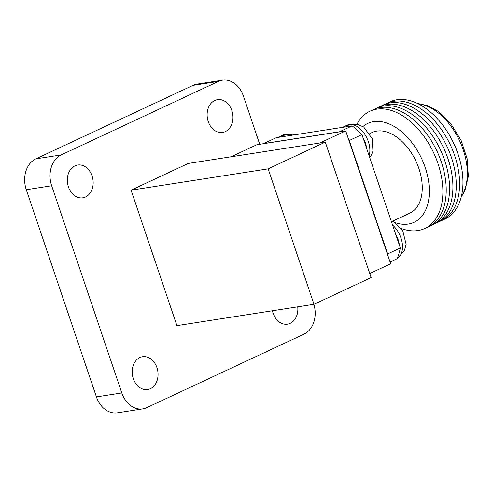 <?xml version="1.0" encoding="UTF-8"?>
<svg xmlns="http://www.w3.org/2000/svg" width="493" height="493" viewBox="0 0 493 493"><rect width="100%" height="100%" fill="white"/><g stroke="black" fill="none" stroke-linecap="round" stroke-linejoin="round"><path stroke-width="0.74" d="M263.626 143.679A93.122 57.656 64.9 0 1 263.663 143.58L276.333 137.658L278.366 137.337A20.268 12.547 64.9 0 1 279.617 136.604A20.268 12.547 64.9 0 1 285.718 136.197L352.162 125.857A93.122 57.656 64.9 0 1 361.948 134.564L362.891 137.356A20.268 12.547 64.9 0 1 366.743 148.726L395.546 233.824A20.268 12.547 64.9 0 1 399.392 245.194L400.341 247.991A93.122 57.656 64.9 0 1 397.136 258.714L390.074 262.017M361.948 134.564L349.278 140.487L387.671 253.913L400.341 247.991M399.392 245.194L395.546 233.824M366.743 148.726L362.891 137.356M263.663 143.58L339.492 131.779L352.162 125.857M285.718 136.197L278.366 137.337M387.671 253.913A93.122 57.656 64.9 0 1 387.535 254.524M348.767 139.975A93.122 57.656 64.9 0 1 349.278 140.487M369.793 133.591L372.116 132.506A44.512 27.559 64.9 0 1 415.932 161.149A44.512 27.559 64.9 0 1 409.825 213.142L392.28 221.345M362.934 126.553A54.6 33.807 64.9 0 1 425.391 168.058A54.6 33.807 64.9 0 1 394.665 222.466M357.049 124.113A64.731 40.075 64.9 0 1 435.19 156.25A64.731 40.075 64.9 0 1 401.438 228.567M371.654 110.475A64.731 40.075 64.9 0 1 437.02 151.289A64.731 40.075 64.9 0 1 426.433 227.618M375 108.91A64.731 40.075 64.9 0 1 440.366 149.724A64.731 40.075 64.9 0 1 429.779 226.053M378.347 107.345A64.731 40.075 64.9 0 1 443.712 148.159A64.731 40.075 64.9 0 1 433.125 224.488M381.693 105.779A64.731 40.075 64.9 0 1 447.065 146.594A64.731 40.075 64.9 0 1 436.478 222.922M385.045 104.214A64.731 40.075 64.9 0 1 450.411 145.028A64.731 40.075 64.9 0 1 439.824 221.357M388.392 102.649A64.731 40.075 64.9 0 1 448.094 132.968A64.731 40.075 64.9 0 1 458.182 154.543A64.731 40.075 64.9 0 1 443.17 219.792M448.094 132.968L449.08 134.564A54.6 33.807 64.9 0 1 457.584 152.762L458.182 154.543M418.076 103.721A54.6 33.807 64.9 0 1 459.581 140.739A54.6 33.807 64.9 0 1 461.38 196.325M342.857 127.305A20.268 12.547 64.9 0 1 344.108 126.572A20.268 12.547 64.9 0 1 350.209 126.159M313.881 304.317A24.286 18.771 -98.8 0 1 303.984 334.149L146.785 407.656A24.286 18.771 -98.8 0 1 142.81 408.876A24.286 18.771 -98.8 0 1 121.802 392.952L51.666 185.762A24.286 18.771 -98.8 0 1 61.237 154.901L218.43 81.394A24.286 18.771 -98.8 0 1 222.405 80.174A24.286 18.771 -98.8 0 1 243.419 96.098L259.731 144.283M150.402 388.706A16.602 12.83 -98.8 0 1 147.684 389.538A16.602 12.83 -98.8 0 1 132.451 375.111A16.602 12.83 -98.8 0 1 142.576 356.735A16.602 12.83 -98.8 0 1 157.446 369.368A16.602 12.83 -98.8 0 1 150.402 388.706M297.754 306.831A16.602 12.83 -98.8 0 1 290.211 323.328A16.602 12.83 -98.8 0 1 287.493 324.16A16.602 12.83 -98.8 0 1 272.45 310.769M225.319 131.613A16.602 12.83 -98.8 0 1 222.602 132.444A16.602 12.83 -98.8 0 1 207.374 118.018A16.602 12.83 -98.8 0 1 217.493 99.641A16.602 12.83 -98.8 0 1 232.363 112.275A16.602 12.83 -98.8 0 1 225.319 131.613M85.511 196.99A16.602 12.83 -98.8 0 1 82.793 197.822A16.602 12.83 -98.8 0 1 67.559 183.396A16.602 12.83 -98.8 0 1 77.684 165.019A16.602 12.83 -98.8 0 1 92.555 177.653A16.602 12.83 -98.8 0 1 85.511 196.99M325.3 142.126L188.227 163.454L131.07 190.181L176.919 325.633L313.992 304.304L371.143 277.577L325.3 142.126L268.143 168.852L131.07 190.181M142.81 408.876L117.426 412.826A24.286 18.771 -98.8 0 1 96.418 396.902L26.283 189.713A24.286 18.771 -98.8 0 1 35.853 158.851L193.046 85.344A24.286 18.771 -98.8 0 1 197.021 84.124L222.405 80.174M268.143 168.852L313.992 304.304M231.1 156.78L256.878 144.726L345.698 130.904L390.666 263.767L369.781 273.535M345.698 130.904L319.92 142.958M369.115 155.733A20.268 12.547 -115.1 0 0 363.945 133.067A20.268 12.547 -115.1 0 0 347.029 125.204L344.108 126.572M290.482 135.452A20.268 12.547 -115.1 0 0 282.544 135.236L279.617 136.604M397.364 258.122A20.268 12.547 -115.1 0 0 398.473 232.456A20.268 12.547 -115.1 0 0 392.588 225.085M51.666 185.762L26.283 189.713M61.237 154.901L35.853 158.851M121.802 392.952L96.418 396.902M218.43 81.394L193.046 85.344M417.386 103.388L427.955 105.718L437.864 111.171L450.91 123.786L461.121 140.456L467.105 158.604L468.35 176.309L464.813 190.976L461.195 197.071M294.783 134.786L292.86 134.213L282.544 135.236M369.732 157.563L371.63 154.599L372.918 151.148L372.221 138.681L363.785 127.126L357.351 124.181L347.029 125.204M391.195 220.969L393.543 221.887L402.664 230.416L406.121 244.3L404.254 251.128L397.358 258.141"/></g></svg>
